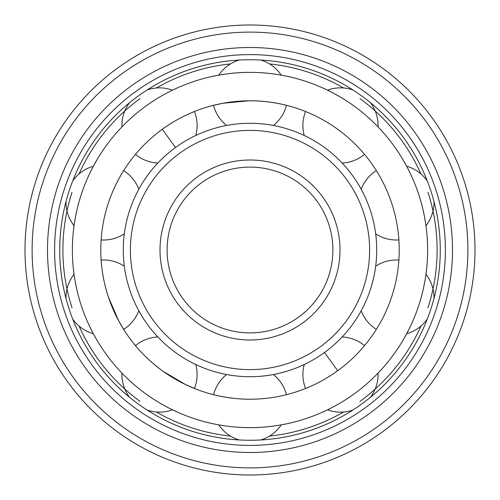 <?xml version="1.0" encoding="UTF-8"?>
<svg xmlns="http://www.w3.org/2000/svg" width="500" height="500" viewBox="0 0 500 500"><rect width="100%" height="100%" fill="white"/><g stroke="black" fill="none" stroke-linecap="round" stroke-linejoin="round"><path stroke-width="0.75" d="M434 201.588A37.6 37.6 0 0 1 425.956 225.681L426.512 230.1M418.938 195.106C425.112 213.606 426.763 232.181 426.706 231.925C426.831 233.062 425.288 214.15 418.938 195.106C413.062 176.513 403.475 160.519 403.587 160.756C403.019 159.769 412.881 175.975 418.938 195.106M361.2 189.25A37.6 37.6 0 0 1 376.35 170.631L375.806 169.775M403.581 160.75L406.65 166.25A37.6 37.6 0 0 1 427.319 181.012M250 100.787C269.413 100.588 287.75 105.6 287.413 105.556C288.606 105.844 269.988 100.588 250 100.787A149.213 149.213 0 0 1 399.212 250A149.213 149.213 0 0 1 250 399.212C230.588 399.412 212.25 394.4 212.587 394.444C211.394 394.156 230.012 399.412 250 399.212A149.213 149.213 0 0 1 100.787 250A149.213 149.213 0 0 1 250 100.787M273.412 374.531A37.6 37.6 0 0 1 286.444 394.694L287.419 394.444M375.669 266.212A37.6 37.6 0 0 1 398.869 260.056L398.938 259.044M375.806 330.225L376.35 329.369A37.6 37.6 0 0 1 361.2 310.75M304.256 135.494A37.6 37.6 0 0 1 305.569 111.519L304.625 111.15M342.137 336.981A37.6 37.6 0 0 1 364.531 345.637L365.175 344.862M304.625 388.85L305.569 388.481A37.6 37.6 0 0 1 304.256 364.506M352.906 410.037A37.6 37.6 0 0 1 327.506 409.831L321.794 412.475M354.406 393.706C338.725 405.3 321.569 412.606 321.8 412.475C320.75 412.944 338.263 405.625 354.406 393.706M246.119 427.587L250 427.631C269.5 427.788 287.675 423.619 287.413 423.644C288.531 423.413 270.069 427.788 250 427.631A177.631 177.631 0 0 0 427.631 250A177.631 177.631 0 0 0 250 72.369C230.5 72.213 212.325 76.381 212.587 76.356C211.469 76.588 229.931 72.213 250 72.369L253.881 72.412M287.419 423.644L281.244 424.862A37.6 37.6 0 0 1 260.812 439.956M260.812 60.044A37.6 37.6 0 0 1 281.244 75.138L287.419 76.356M427.319 318.988A37.6 37.6 0 0 1 406.65 333.75L403.581 339.25M418.938 304.894C413.062 323.488 403.475 339.481 403.587 339.244C403.019 340.231 412.881 324.025 418.938 304.894C425.112 286.394 426.763 267.819 426.706 268.075C426.831 266.938 425.288 285.85 418.938 304.894M426.712 268.069L425.956 274.319A37.6 37.6 0 0 1 434 298.412M354.406 106.294C338.725 94.7 321.569 87.394 321.8 87.525C320.75 87.056 338.263 94.375 354.406 106.294M321.794 87.525L327.506 90.169A37.6 37.6 0 0 1 352.906 89.963M212.581 105.556L223.113 103.231L248.812 100.794M212.581 76.356L218.756 75.138A37.6 37.6 0 0 1 239.188 60.044M162.294 129.288C177.887 117.706 195.662 110.988 195.369 111.15C196.5 110.688 178.35 117.375 162.294 129.288L175.519 147.487M108.094 203.894C113.9 185.362 124.331 169.475 124.188 169.781C124.831 168.738 114.075 184.825 108.094 203.894M124.194 330.225L118.725 320.925L108.462 297.231M108.094 296.106C101.9 277.706 101 258.725 101.062 259.056C100.969 257.831 101.725 277.169 108.094 296.106M195.375 388.85L185.487 384.544L163.256 371.406M162.294 370.712C146.469 359.469 134.581 344.637 134.831 344.869C134.037 343.931 146.012 359.131 162.294 370.712M239.188 439.956A37.6 37.6 0 0 1 218.756 424.862L212.581 423.644M250 427.631A177.631 177.631 0 0 1 72.369 250A177.631 177.631 0 0 1 250 72.369M147.094 89.963A37.6 37.6 0 0 1 172.494 90.169L178.206 87.525M145.594 106.294C161.275 94.7 178.431 87.394 178.2 87.525C179.25 87.056 161.737 94.375 145.594 106.294M72.681 181.012A37.6 37.6 0 0 1 93.35 166.25L96.419 160.75M81.062 195.106C86.938 176.513 96.525 160.519 96.412 160.756C96.981 159.769 87.119 175.975 81.062 195.106C74.887 213.606 73.238 232.181 73.294 231.925C73.169 233.062 74.713 214.15 81.062 195.106M73.288 231.931L74.044 225.681A37.6 37.6 0 0 1 66 201.588M66 298.412A37.6 37.6 0 0 1 74.044 274.319L73.487 269.9M81.062 304.894C74.887 286.394 73.238 267.819 73.294 268.075C73.169 266.938 74.713 285.85 81.062 304.894C86.938 323.488 96.525 339.481 96.412 339.244C96.981 340.231 87.119 324.025 81.062 304.894M96.419 339.25L93.35 333.75A37.6 37.6 0 0 1 72.681 318.988M145.594 393.706C161.275 405.3 178.431 412.606 178.2 412.475C179.25 412.944 161.737 405.625 145.594 393.706M178.206 412.475L172.494 409.831A37.6 37.6 0 0 1 147.094 410.037M230.487 436.087A187.106 187.106 0 0 1 156.412 412.019M140.025 401.369A187.106 187.106 0 0 1 79.056 326.062M72.05 307.819A187.106 187.106 0 0 1 72.05 192.181M79.056 173.938A187.106 187.106 0 0 1 140.025 98.631M156.412 87.981A187.106 187.106 0 0 1 230.487 63.913M269.513 436.087A187.106 187.106 0 0 0 343.587 412.019M359.975 401.369A187.106 187.106 0 0 0 420.944 326.062M427.95 307.819A187.106 187.106 0 0 0 427.95 192.181M420.944 173.938A187.106 187.106 0 0 0 359.975 98.631M343.587 87.981A187.106 187.106 0 0 0 269.513 63.913M250 440.262A190.263 190.263 0 0 0 440.262 250A190.263 190.263 0 0 0 250 59.737A190.263 190.263 0 0 0 59.737 250A190.263 190.263 0 0 0 250 440.262M250 445.394A195.394 195.394 0 0 1 54.606 250A195.394 195.394 0 0 1 250 54.606A195.394 195.394 0 0 1 445.394 250A195.394 195.394 0 0 1 250 445.394M250 452.5A202.5 202.5 0 0 0 452.5 250A202.5 202.5 0 0 0 250 47.5A202.5 202.5 0 0 0 47.5 250A202.5 202.5 0 0 0 250 452.5M250 475A225 225 0 0 0 475 250A225 225 0 0 0 250 25A225 225 0 0 0 25 250A225 225 0 0 0 250 475M250 376.712A126.713 126.713 0 0 1 123.287 250A126.713 126.713 0 0 1 250 123.287A126.713 126.713 0 0 1 376.712 250A126.713 126.713 0 0 1 250 376.712M250 369.606A119.606 119.606 0 0 0 369.606 250A119.606 119.606 0 0 0 250 130.394A119.606 119.606 0 0 0 130.394 250A119.606 119.606 0 0 0 250 369.606M250 332.894A82.894 82.894 0 0 1 167.106 250A82.894 82.894 0 0 1 250 167.106A82.894 82.894 0 0 1 332.894 250A82.894 82.894 0 0 1 250 332.894M337.706 370.712L324.481 352.512M250 467.894A217.894 217.894 0 0 0 467.894 250A217.894 217.894 0 0 0 250 32.106A217.894 217.894 0 0 0 32.106 250A217.894 217.894 0 0 0 250 467.894M250 340A90 90 0 0 1 160 250A90 90 0 0 1 250 160A90 90 0 0 1 340 250A90 90 0 0 1 250 340M375.669 233.787A37.6 37.6 0 0 0 398.869 239.944M370.4 397.325A37.6 37.6 0 0 0 378.056 373.1M378.056 126.9A37.6 37.6 0 0 0 370.4 102.675M342.137 163.019A37.6 37.6 0 0 0 364.531 154.362M273.412 125.469A37.6 37.6 0 0 0 286.444 105.306M213.556 105.306A37.6 37.6 0 0 0 226.588 125.469M226.588 374.531A37.6 37.6 0 0 0 213.556 394.694M129.6 102.675A37.6 37.6 0 0 0 121.944 126.9M135.469 154.362A37.6 37.6 0 0 0 157.863 163.019M195.744 135.494A37.6 37.6 0 0 0 194.431 111.519M101.131 239.944A37.6 37.6 0 0 0 124.331 233.787M138.8 189.25A37.6 37.6 0 0 0 123.65 170.631M123.65 329.369A37.6 37.6 0 0 0 138.8 310.75M124.331 266.212A37.6 37.6 0 0 0 101.131 260.056M194.431 388.481A37.6 37.6 0 0 0 195.744 364.506M121.944 373.1A37.6 37.6 0 0 0 129.6 397.325M157.863 336.981A37.6 37.6 0 0 0 135.469 345.637"/></g></svg>
